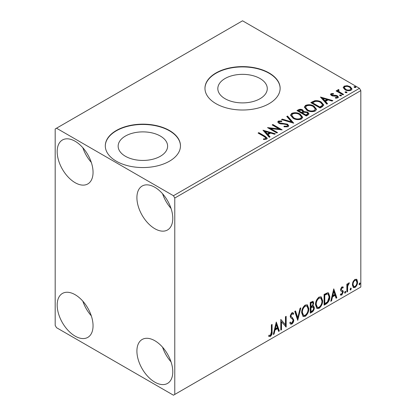 <?xml version="1.0" encoding="UTF-8"?>
<svg xmlns="http://www.w3.org/2000/svg" width="416" height="416" viewBox="0 0 416 416"><rect width="100%" height="100%" fill="white"/><g stroke="black" fill="none" stroke-linecap="round" stroke-linejoin="round"><path stroke-width="0.62" d="M260.036 78.525A24.731 14.279 0 0 0 233.085 75.431A24.731 14.279 0 0 0 217.818 88.624A24.731 14.279 0 0 0 225.061 98.717A24.731 14.279 0 0 0 252.013 101.811A24.731 14.279 0 0 0 267.28 88.624A24.731 14.279 0 0 0 260.036 78.525M160.373 136.063A24.731 14.279 0 0 0 133.422 132.969A24.731 14.279 0 0 0 118.154 146.162A24.731 14.279 0 0 0 125.398 156.26A24.731 14.279 0 0 0 152.35 159.354A24.731 14.279 0 0 0 167.617 146.162A24.731 14.279 0 0 0 160.373 136.063M169.463 130.51A37.586 21.7 0 0 0 128.502 125.809A37.586 21.7 0 0 0 105.3 145.855A37.586 21.7 0 0 0 116.308 161.2A37.586 21.7 0 0 0 157.269 165.901A37.586 21.7 0 0 0 180.471 145.855A37.586 21.7 0 0 0 169.463 130.51M180.471 146.011A37.586 21.7 0 0 0 169.463 130.816A37.586 21.7 0 0 0 128.627 126.084A37.586 21.7 0 0 0 105.3 146.011M269.126 72.972A37.586 21.7 0 0 0 228.166 68.266A37.586 21.7 0 0 0 204.963 88.317A37.586 21.7 0 0 0 215.972 103.657A37.586 21.7 0 0 0 256.932 108.363A37.586 21.7 0 0 0 280.134 88.317A37.586 21.7 0 0 0 269.126 72.972M280.134 88.468A37.586 21.7 0 0 0 269.126 73.278A37.586 21.7 0 0 0 228.29 68.541A37.586 21.7 0 0 0 204.963 88.468M154.846 382.158A25.371 14.648 60 0 1 138.273 359.798A25.371 14.648 60 0 1 142.163 339.472A25.371 14.648 60 0 1 154.846 340.73A25.371 14.648 60 0 1 171.418 363.085A25.371 14.648 60 0 1 167.528 383.412A25.371 14.648 60 0 1 154.846 382.158M171.033 361.863A25.371 14.648 60 0 1 162.578 347.214M75.114 182.681A25.371 14.648 60 0 1 58.542 160.326A25.371 14.648 60 0 1 62.431 139.994A25.371 14.648 60 0 1 75.114 141.253A25.371 14.648 60 0 1 91.686 163.608A25.371 14.648 60 0 1 87.802 183.94A25.371 14.648 60 0 1 75.114 182.681M91.302 162.386A25.371 14.648 60 0 1 82.846 147.737M154.846 228.712A25.371 14.648 60 0 1 138.273 206.357A25.371 14.648 60 0 1 142.163 186.03A25.371 14.648 60 0 1 154.846 187.283A25.371 14.648 60 0 1 171.418 209.643A25.371 14.648 60 0 1 167.528 229.97A25.371 14.648 60 0 1 154.846 228.712M171.033 208.416A25.371 14.648 60 0 1 162.578 193.768M75.114 336.123A25.371 14.648 60 0 1 58.542 313.768A25.371 14.648 60 0 1 62.431 293.441A25.371 14.648 60 0 1 75.114 294.694A25.371 14.648 60 0 1 91.686 317.054A25.371 14.648 60 0 1 87.802 337.381A25.371 14.648 60 0 1 75.114 336.123M91.302 315.827A25.371 14.648 60 0 1 82.846 301.179M55.182 128.976L55.182 325.385L56.508 327.683L173.451 395.2L174.777 394.43L174.777 198.026L173.451 195.723L56.508 128.211L55.182 128.976M353.044 281.757L354.978 279.339L356.902 279.521L357.599 281.913C357.614 284.128 356.741 285.979 354.978 287.466L353.418 287.617L352.352 284.939L353.044 281.757M356.528 279.209L356.902 279.521L356.372 279.214L357.068 281.606L357.599 281.913M346.866 292.011L346.866 284.159L347.578 283.748L347.578 284.903L348.826 282.89L349.367 282.849L347.693 286.203L347.578 291.595L346.866 292.011M342.867 288.122L341.952 287.825L341.26 289.281L341.432 289.895L343.054 290.867L343.288 291.944L341.78 295.084L340.309 294.871L340.714 293.909L341.697 294.169L342.571 292.401L342.404 291.751L340.772 290.81L340.543 289.734L341.905 286.884L343.288 287.206L342.867 288.122L342.009 287.524M342.898 286.889L343.288 287.206L342.758 286.9L342.373 287.737M341.432 289.895L340.902 289.588L341.432 289.895M342.15 290.29L342.633 290.482M340.621 295.162L340.309 294.871M342.404 291.751L341.682 291.283M341.869 291.444L341.177 291.195M326.248 303.914L324.085 305.162L324.085 294.419L327.709 292.718L328.51 292.911L329.81 296.624C329.919 299.66 328.728 302.089 326.248 303.914L325.718 303.607L324.085 304.548M310.253 313.149L310.253 302.406L313.071 301.345L313.711 303.072L312.842 305.859L313.628 305.999L314.309 307.757C314.298 309.535 313.565 310.976 312.114 312.073L310.253 313.149M297.731 320.377L294.752 311.36L295.532 310.908L297.794 317.751L300.056 308.298L300.83 307.845L297.731 320.377M281.512 329.742L280.795 330.153L280.795 319.415L285.449 324.74L285.449 316.727L286.166 316.316L286.166 327.054L281.512 321.75L281.512 329.742L280.795 329.54M271.378 331.999L271.378 324.854L272.09 324.438L272.09 331.692C272.376 333.476 271.809 335.057 270.39 336.44L268.632 336.211L268.996 335.176L270.384 335.343L271.378 331.999M268.991 336.456L268.632 336.211M174.777 394.43L360.818 287.024L360.818 90.615L174.777 198.026M276.266 322.031L279.365 330.98L278.59 331.432L277.633 328.541L275.018 330.049L274.061 334.043L273.286 334.49L276.266 322.031M291.834 324.059L290.623 324.147L289.744 322.92L290.321 322.036L291.044 323.014L291.782 322.988L293.082 320.419L292.848 319.498L290.586 317.626L290.217 316.207L291.881 312.738L292.937 312.676L293.675 313.518L293.119 314.501L292.516 313.799L291.871 313.846L290.935 315.749L291.366 316.883L292.25 317.444L293.795 320.018C293.784 321.636 293.129 322.982 291.834 324.059L291.299 323.752L290.373 323.95M301.668 312.78C301.616 309.748 302.791 307.169 305.198 305.048L307.356 304.86L308.823 308.599C308.87 311.641 307.679 314.21 305.256 316.311L303.139 316.482L301.668 312.78M315.5 304.798C315.448 301.761 316.628 299.182 319.036 297.06L321.188 296.873L322.655 300.612C322.702 303.654 321.511 306.223 319.088 308.324L316.971 308.495L315.5 304.798M333.746 288.844L336.846 297.794L336.071 298.246L335.114 295.355L332.498 296.863L331.547 300.856L330.767 301.304L333.746 288.844M345.197 291.32L345.79 291.871L345.197 293.114L344.599 292.562L345.197 291.32L345.556 291.294M345.233 291.304L344.666 292.807L345.197 293.114L344.843 293.14M350.683 288.153L351.276 288.704L350.683 289.947L350.085 289.396L350.683 288.153L351.042 288.122M350.719 288.137L350.152 289.64L350.683 289.947L350.329 289.973M359.627 282.989L360.22 283.54L359.627 284.783L359.029 284.232L359.627 282.989L359.986 282.958M359.663 282.974L359.096 284.476L359.627 284.783L359.273 284.809M343.268 87.922L344.074 86.159L347.121 85.691L350.23 86.689L352.014 88.946L351.109 90.22C348.936 91.01 346.897 90.844 344.984 89.716L343.184 87.443M338.64 90.262L339.087 91.692L343.595 94.422L342.878 94.838L336.081 90.912L336.799 90.496L337.797 91.078L337.527 90.324L337.922 89.71L338.697 89.528L339.082 90.147L338.64 90.262L338.395 91.281M331.885 94.162L332.108 95.087L336.17 95.363L337.454 95.836L338.442 97.094L337.912 97.843L335.52 98.16L335.296 97.557L336.996 97.406L337.303 96.97L336.778 96.268L332.701 95.992L331.422 95.519L330.517 94.396L331.006 93.704L333.351 93.465L333.518 94.047L331.885 94.162L331.656 95.108M322.265 106.74L320.102 107.988L310.799 102.617L314.756 100.719C317.314 100.454 319.493 100.901 321.292 102.066L323.778 104.952L322.265 106.74M306.27 115.976L296.967 110.604L298.282 109.845C299.77 109.065 301.252 109.096 302.728 109.938L303.836 111.582L307.684 112.107L308.984 113.755L308.126 114.899L306.27 115.976M303.862 111.342L303.836 112.195L307.684 112.72L307.684 112.107M293.743 123.204L281.46 119.553L282.24 119.106L291.559 121.872L286.764 116.49L287.544 116.043L293.743 123.204M277.524 132.569L276.812 132.98L267.509 127.608L279.1 128.929L272.158 124.925L272.875 124.509L282.178 129.88L270.608 128.57L277.524 132.569M264.274 136.62L258.086 133.047L258.804 132.636L265.086 136.261L267.275 138.268L266.64 139.126L263.812 139.521L263.458 138.897L265.075 138.772L265.99 138.107L264.274 136.62M173.451 195.723L359.492 88.317L242.549 20.8L56.508 128.211M262.98 130.224L275.382 133.806L274.602 134.254L270.665 133.084L268.05 134.597L270.078 136.869L269.298 137.316L262.98 130.224M288.085 126.745L283.962 126.781L284.071 126.173L287.076 126.225L287.56 125.533L286.801 124.566L285.657 124.171L280.644 123.89L278.86 123.287L277.768 121.94L278.356 121.072L281.726 120.947L281.736 121.597L279.297 121.628L278.949 122.112L279.536 122.85L287.529 124.16L288.756 125.778L288.085 126.745M293.072 118.269L290.519 115.112L291.673 113.381C294.71 112.294 297.544 112.533 300.18 114.114L302.692 117.281L301.506 118.997C298.496 120.058 295.688 119.818 293.072 118.269M306.904 110.282L304.351 107.125L305.505 105.394C308.542 104.307 311.376 104.551 314.018 106.127L316.524 109.294L315.344 111.01C312.333 112.07 309.52 111.831 306.904 110.282M320.46 97.037L332.862 100.62L332.082 101.067L328.146 99.897L325.53 101.405L327.558 103.683L326.778 104.13L320.46 97.037M339.955 95.763L339.778 94.973L341.151 95.077L341.328 95.867L339.955 95.763M339.57 95.269L339.778 94.973L339.778 95.586L341.151 95.69L341.151 95.077M341.531 95.571L341.328 95.867M345.441 92.596L345.264 91.806L346.637 91.91L346.814 92.7L345.441 92.596M345.056 92.102L345.264 91.806L345.264 92.42L346.637 92.524L346.637 91.91M347.017 92.404L346.814 92.7M354.385 87.433L354.208 86.642L355.581 86.746L355.758 87.537L354.385 87.433M354 86.939L354.208 86.642L354.208 87.256L355.581 87.36L355.581 86.746M355.961 87.24L355.758 87.537M359.492 88.317L360.818 90.615M258.617 133.354L258.804 132.636M258.804 133.25L265.086 136.874L267.212 138.564M263.458 139.511L265.075 139.386L265.075 138.772M265.075 139.386L265.678 139.194L265.678 138.58M265.678 139.194L265.99 138.107M263.593 130.92L274.68 134.212M269.714 137.077L268.05 135.21L268.05 134.597M265.278 131.487L265.278 132.101L267.405 134.482L269.402 133.323L269.402 132.709L265.278 131.487L267.405 133.869L269.402 132.709M267.405 134.482L267.405 133.869M268.627 128.253L279.1 129.542L279.1 128.929M272.693 125.232L272.875 124.509M272.875 125.122L281.076 129.86M276.994 132.876L270.608 129.184L270.608 128.57M284.066 126.807L284.071 126.173M284.071 126.786L287.076 126.838L287.076 126.225M287.076 126.838L287.56 125.533M277.826 122.247L278.356 121.072M278.356 121.685L281.726 121.56L281.726 120.947M278.949 122.112L279.536 123.464L279.536 122.85M279.536 123.464L281.174 123.906L281.174 123.292M281.174 123.906L282.984 123.932L282.984 123.318M282.984 123.932L287.529 124.774L287.529 124.16M287.529 124.774L288.714 126.064M282.162 119.761L282.24 119.106M282.24 119.72L291.559 122.486L291.559 121.872M287.128 116.896L287.544 116.657L287.544 116.043M287.544 116.657L293.249 123.053M290.545 115.43L291.673 113.994L291.673 113.381M291.673 113.994C294.71 112.908 297.544 113.147 300.18 114.728L300.18 114.114M300.18 114.728L302.666 117.582M291.741 115.315L291.741 115.929L293.784 118.466C295.864 119.709 298.116 119.912 300.529 119.075L301.501 117.614L301.501 117L299.463 114.525C297.372 113.277 295.1 113.074 292.661 113.916L291.741 115.315L293.784 117.853C295.864 119.096 298.116 119.298 300.529 118.461L301.501 117M300.529 119.075L300.529 118.461M293.784 118.466L293.784 117.853M297.497 110.911L298.282 110.458C299.77 109.678 301.252 109.71 302.728 110.552L302.728 109.938M302.728 110.552L303.836 112.195M307.684 112.72L308.937 114.052M302.572 113.012L302.572 113.625L306.03 115.622L307.772 114.171L307.772 113.558L306.966 112.523L304.179 112.211L302.572 113.012L306.03 115.008L307.772 113.558M298.636 110.739L298.636 111.353L301.616 113.074L302.832 111.966L302.832 111.353L302.032 110.36L299.374 110.313L298.636 110.739L301.616 112.46L302.832 111.353M301.98 112.866L301.98 112.252M301.616 113.074L301.616 112.46M306.847 115.149L306.847 114.535M306.03 115.622L306.03 115.008M304.382 107.442L305.505 106.007L305.505 105.394M305.505 106.007C308.542 104.92 311.376 105.165 314.018 106.74L314.018 106.127M314.018 106.74L316.503 109.595M305.573 107.328L305.573 107.947L307.616 110.479C309.696 111.722 311.948 111.925 314.366 111.088L315.333 109.018L313.3 106.538C311.204 105.29 308.937 105.087 306.493 105.929L305.573 107.328L307.616 109.866C309.696 111.108 311.948 111.311 314.366 110.474L315.333 109.018M314.366 111.088L314.366 110.474M307.616 110.479L307.616 109.866M311.329 102.924L314.756 101.332L314.756 100.719M314.756 101.332C317.314 101.067 319.493 101.514 321.292 102.679L321.292 102.066M321.292 102.679L323.747 105.258M312.468 102.752L312.468 103.366L319.862 107.635L322.306 105.95L322.509 105.31L322.509 104.697L320.575 102.476C319.103 101.52 317.33 101.176 315.26 101.447L312.468 102.752L319.862 107.021L322.306 105.336L322.509 104.697M319.862 107.635L319.862 107.021M322.306 105.95L322.306 105.336M321.074 97.734L332.16 101.026M327.194 103.891L325.53 102.024L325.53 101.405M322.759 98.301L322.759 98.914L324.886 101.296L326.888 100.136L326.888 99.523L322.759 98.301L324.886 100.682L326.888 99.523M324.886 101.296L324.886 100.682M330.585 94.713L331.006 93.704M331.006 94.318L332.223 94.042M333.351 94.026L333.351 93.465M331.885 94.775L332.108 95.701L332.108 95.087M332.108 95.701L332.894 95.961L332.894 95.347M332.894 95.961L336.17 95.976L336.17 95.363M336.17 95.976L337.454 96.45L337.454 95.836M337.454 96.45L338.38 97.38M336.237 98.212L336.996 98.02L336.996 97.406M336.996 98.02L337.303 96.97M336.612 91.218L336.799 90.496M336.799 91.109L337.797 91.692L337.797 91.078M337.589 90.662L337.922 89.71M337.922 90.324L338.697 90.142L338.697 89.528M338.64 90.875L339.087 92.305L339.087 91.692M339.087 92.305L343.065 94.728M343.221 87.745L344.074 86.772L344.074 86.159M344.074 86.772L347.121 86.31L347.121 85.691M347.121 86.31L350.23 87.303L350.23 86.689M350.23 87.303L351.978 89.248M344.297 87.542L344.297 88.156L345.706 89.918C347.11 90.771 348.634 90.917 350.272 90.355L350.906 88.8L349.523 87.105C348.109 86.252 346.57 86.102 344.906 86.642L344.297 87.542L345.706 89.305C347.11 90.158 348.634 90.303 350.272 89.742L350.906 88.8M350.272 90.355L350.272 89.742M345.706 89.918L345.706 89.305M271.56 324.745L271.56 331.386C271.846 333.169 271.279 334.75 269.859 336.133L270.39 336.44M269.859 336.133L268.705 336.268M276.146 322.535L278.834 330.673L279.365 330.98M278.834 330.673L278.418 330.918M275.018 330.049L274.487 329.742L277.098 328.234L277.633 328.541M274.487 329.742L273.53 333.736L274.061 334.043M276.323 324.589L275.792 324.282L274.794 328.463L275.324 328.77L277.326 327.616L276.323 324.589L275.324 328.77M280.795 319.478L285.449 324.74M285.631 316.623L285.631 326.706M285.704 326.789L286.166 327.054M280.982 329.436L280.982 321.443L281.512 321.75M290.129 322.338L291.044 323.014M292.656 312.567L293.675 313.518M293.145 313.212L292.718 313.966M292.516 313.799L291.985 313.492L291.34 313.539L291.871 313.846M291.34 313.539L290.404 315.442L290.935 315.749M290.404 315.442L290.836 316.576L291.366 316.883M290.836 316.576L292.25 317.444M291.72 317.138L293.795 320.018M293.264 319.712C293.254 321.329 292.599 322.676 291.299 323.752M295.168 311.116L297.258 317.444L297.794 317.751M300.128 308.251L297.44 319.498M307.086 304.73L308.292 308.292L308.823 308.599M308.292 308.292C308.339 311.334 307.148 313.903 304.725 316.004L305.256 316.311M304.725 316.004L302.884 316.3M306.946 306.03L304.699 305.828C302.76 307.544 301.808 309.618 301.85 312.057L303.03 315.037L303.56 315.344L305.23 315.219C307.195 313.534 308.152 311.464 308.105 309.01L306.946 306.03L305.23 306.134C303.29 307.85 302.338 309.925 302.385 312.364L303.56 315.344M304.699 305.828L305.23 306.134M301.85 312.057L302.385 312.364M312.775 301.246L313.18 302.765L313.711 303.072M313.18 302.765L312.785 304.694M312.312 305.557L312.842 305.859M313.331 305.89L313.778 307.45L314.309 307.757M313.778 307.45C313.768 309.228 313.035 310.669 311.584 311.766L312.114 312.073M311.584 311.766L310.253 312.536M313.102 306.972L311.938 306.592L310.44 307.33L310.44 311.324L310.97 311.631L311.787 311.163C312.926 310.523 313.529 309.525 313.591 308.173L313.102 306.972L310.97 307.642L310.97 311.631M312.634 302.484L312.104 302.177L310.44 302.791L310.44 306.233L311.334 306.327C312.406 305.718 312.962 304.777 312.998 303.503L312.634 302.484L310.97 303.098L310.97 306.54M311.178 302.359L311.709 302.666M310.44 302.791L310.97 303.098M310.44 307.33L310.97 307.642M311.938 306.592L312.468 306.899M320.918 296.743L322.124 300.305L322.655 300.612M322.124 300.305C322.171 303.347 320.98 305.916 318.557 308.017L319.088 308.324M318.557 308.017L316.716 308.313M320.778 298.043L318.536 297.84C316.592 299.556 315.64 301.631 315.687 304.07L316.862 307.05L317.398 307.356L319.067 307.237C321.027 305.547 321.989 303.477 321.942 301.023L320.778 298.043L319.067 298.147C317.122 299.863 316.17 301.938 316.217 304.377L317.398 307.356M318.536 297.84L319.067 298.147M315.687 304.07L316.217 304.377M328.24 292.786L329.28 296.317L329.81 296.624M329.28 296.317C329.389 299.354 328.198 301.782 325.718 303.607M328.078 294.096L326.799 293.644L324.272 294.804L324.272 303.342L324.802 303.649L327.486 301.824L329.098 297.034L328.078 294.096L327.33 293.951L324.802 295.11L324.802 303.649M324.272 294.804L324.802 295.11M326.799 293.644L327.33 293.951M333.627 289.349L336.315 297.487L336.846 297.794M336.315 297.487L335.899 297.726M332.498 296.863L331.968 296.556L334.584 295.048L335.114 295.355M331.968 296.556L331.011 300.55L331.547 300.856M333.804 291.403L333.273 291.096L332.275 295.277L332.805 295.584L334.807 294.429L333.804 291.403L332.805 295.584M342.337 287.815L341.422 287.518L341.952 287.825M341.422 287.518L340.73 288.974L341.26 289.281M340.73 288.974L340.902 289.588M342.352 290.352L343.054 290.867M342.519 290.56L342.758 291.637L343.288 291.944M342.758 291.637L341.245 294.778L341.78 295.084M341.245 294.778L340.382 294.96M345.259 291.564L345.79 291.871M347.048 284.055L347.048 284.596L347.578 284.903M348.691 282.984L348.499 283.572L349.029 283.878M348.499 283.572L348.176 283.618L348.707 283.925M347.412 284.809L347.162 285.896L347.693 286.203M347.162 285.896L347.048 291.288L347.578 291.595M350.745 288.397L351.276 288.704M357.068 281.606C357.084 283.821 356.21 285.672 354.448 287.16L354.978 287.466M354.448 287.16L353.163 287.425M356.049 280.233L354.442 279.999C353.142 281.169 352.503 282.578 352.534 284.227L353.309 286.276L354.973 286.504C356.278 285.366 356.918 283.972 356.881 282.329L356.049 280.233L354.973 280.306C353.673 281.476 353.033 282.885 353.064 284.534L353.844 286.582M354.442 279.999L354.973 280.306M352.534 284.227L353.064 284.534M359.689 283.234L360.22 283.54M265.086 136.874L265.086 136.261M298.282 110.458L298.282 109.845M312.208 102.414L312.208 101.8M320.632 107.193L320.632 106.579M334.313 95.95L334.313 95.337M341.307 93.72L341.307 93.106M271.56 331.386L272.09 331.692M310.799 307.122L311.329 307.429M324.74 294.533L325.27 294.84M347.048 288.652L347.578 288.959"/></g></svg>
